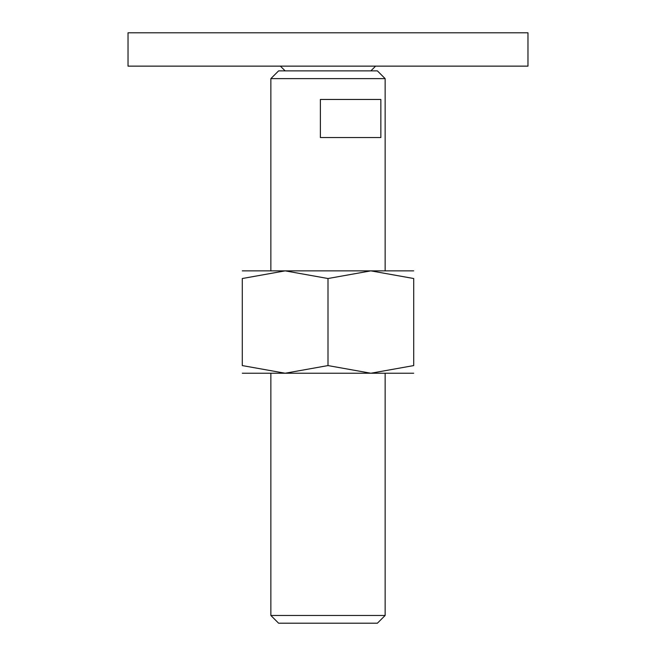 <?xml version="1.0" encoding="UTF-8"?>
<svg xmlns="http://www.w3.org/2000/svg" width="656" height="656" viewBox="0 0 656 656"><rect width="100%" height="100%" fill="white"/><g stroke="black" fill="none" stroke-linecap="round" stroke-linejoin="round"><path stroke-width="0.98" d="M128.027 32.8L527.973 32.8L527.973 66.133L128.027 66.133L128.027 32.8M270.862 615.467L278.595 623.2L377.405 623.2L385.138 615.467L270.862 615.467L270.862 373.231M270.862 78.622L278.595 70.889L377.405 70.889L385.138 78.622L270.862 78.622L270.862 270.862M328 99.458L380.849 99.458L380.849 137.547L320.382 137.547L320.382 99.458L328 99.458M413.706 373.231L370.853 373.231L328 365.581L285.147 373.231L242.294 365.581L242.294 278.521L285.147 270.862L328 278.521L370.853 270.862L413.706 278.521L413.706 365.581L370.853 373.231L242.294 373.231M413.706 270.862L242.294 270.862M413.706 278.538C413.706 268.271 413.706 268.271 413.706 278.538M242.294 278.538C242.294 268.271 242.294 268.271 242.294 278.538M413.706 365.564C413.706 375.822 413.706 375.822 413.706 365.564M242.294 365.564C242.294 375.822 242.294 375.822 242.294 365.564M328 278.521L328 365.581M285.147 70.889L280.391 66.133M370.853 70.889L375.609 66.133M385.138 78.622L385.138 270.862M385.138 373.231L385.138 615.467"/></g></svg>
